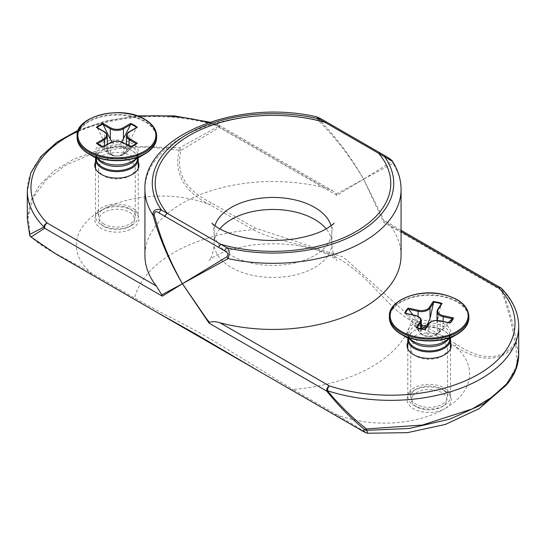 <?xml version="1.0" encoding="UTF-8"?>
<svg xmlns="http://www.w3.org/2000/svg" width="546" height="546" viewBox="0 0 546 546"><rect width="100%" height="100%" fill="white"/><g stroke="black" fill="none" stroke-linecap="round" stroke-linejoin="round"><path stroke-width="0.41" stroke-dasharray="2.73 2.05" d="M501.46 288.39A3.679 2.614 -44.5 0 1 502.033 289.919A3.679 0.409 -20.9 0 1 501.337 290.322A3.679 2.123 120 0 0 500.668 287.783M518.7 326.399A128.071 73.942 0 0 0 502.033 289.919C508.933 307.705 513.725 325.191 516.4 342.376A3.679 3.099 -20.4 0 1 515.711 344.342A3.679 1.119 37 0 0 514.939 343.216A3.679 0.921 171.4 0 0 516.4 342.376L518.68 354.955M507.316 383.934L517.246 364.202L515.711 344.342C498.109 367.915 470.468 356.49 454.675 346.103L411.411 321.13C387.708 306.872 372.481 281.92 350.655 266.782C322.843 243.939 285.428 246.239 252.982 229.661L209.719 204.682C192.288 195.898 172.174 179.668 179.245 150.082A3.679 0.409 99.8 0 0 179.545 147.891A3.679 1.795 -120 0 1 181.006 150.423L148.403 146.976L117.922 148.567L89.592 154.811L65.172 165.479L46.082 179.962L33.477 197.297L28.146 216.428L30.289 236.084A3.679 2.266 -46.7 0 0 30.692 236.739C37.394 242.656 45.611 248.3 55.351 253.658L89.571 273.266A3.679 2.123 -60 0 0 91.325 273.034L134.589 298.014A3.679 2.123 -60 0 1 132.835 298.239L89.571 273.266M336.548 193.966L363.561 179.156L336.868 195.366L336.548 193.966L333.231 191.1L325.955 188.152A128.071 73.942 0 0 0 144.929 255.48M29.668 235.046L29.689 235.114A3.679 2.785 163.3 0 0 30.289 236.084C47.946 251.447 75.505 263.329 91.325 273.034A85.128 49.147 180 0 1 101.242 210.408A22.079 12.749 0 0 0 101.242 228.44A22.079 12.749 0 0 0 132.473 228.44A22.079 12.749 0 0 0 132.473 210.408A22.079 12.749 0 0 0 101.242 210.408A85.128 49.147 180 0 1 209.719 204.682A3.679 2.123 120 0 0 211.473 202.887L254.736 227.866L343.175 257.036L413.165 319.335L456.429 344.314C472.113 354.859 498.102 366.223 514.939 343.216C512.503 325.894 507.971 308.265 501.337 290.322L383.715 222.413L363.561 179.156C350.785 157.385 335.572 137.708 317.915 120.127A3.679 0.648 135.3 0 1 318.994 119.506C336.295 137.285 351.153 157.166 363.561 179.156L391.864 161.575C391.407 160.053 389.755 158.558 386.909 157.091L321.403 119.267C318.338 117.335 317.54 117.41 318.994 119.506M254.736 227.866A3.679 2.123 120 0 1 252.982 229.661A139.851 80.74 0 0 0 134.589 298.014C165.261 315.608 184.855 323.607 217.847 343.461L293.018 389.482A3.679 2.123 -60 0 1 291.264 389.707L261.541 372.713M155.194 311.316L132.835 298.239M413.165 319.335A3.679 2.123 120 0 1 411.411 321.13A139.851 80.74 0 0 1 371.887 366.666A139.851 80.74 0 0 1 293.018 389.482L336.281 414.462A3.679 2.123 -60 0 1 334.527 414.687L291.264 389.707M456.429 344.314A3.679 2.123 120 0 1 454.675 346.103A85.128 49.147 180 0 1 444.758 408.729A22.079 12.749 0 0 0 444.758 390.704A22.079 12.749 0 0 0 413.527 390.704A22.079 12.749 0 0 0 413.527 408.729A22.079 12.749 0 0 0 444.758 408.736A85.128 49.147 180 0 1 336.281 414.462L367.67 433.237M360.292 429.729L334.527 414.687M336.868 195.366L219.246 127.457A3.679 2.539 60 0 0 218.55 126.256A3.679 1.481 108.1 0 0 217.881 124.604A3.679 1.481 108.1 0 0 216.735 125.095A3.679 2.123 -60 0 1 218.577 124.918A3.679 2.123 -60 0 1 219.246 127.457L181.006 150.423C173.744 178.89 193.741 194.151 211.473 202.887M27.32 219.212L30.392 201.617L39.489 185.237L54.231 170.816L73.819 159.091L97.365 150.696L123.71 145.953L179.545 147.891L218.55 126.256A128.071 73.942 0 0 0 27.3 190.574M144.929 189.373A128.071 73.942 0 0 1 317.915 120.127L316.728 116.878M320.911 118.762A3.679 2.123 -60 0 1 321.403 119.267M326.815 122.168A3.679 2.123 -60 0 1 327.293 122.673M380.528 153.18A3.679 2.123 -60 0 1 381.019 153.685M386.432 156.593A3.679 2.123 -60 0 1 386.909 157.091M392.594 161.507L392.936 163.438A3.679 3.508 60 0 0 391.864 161.575M401.071 189.373A128.071 73.942 0 0 0 392.936 163.438L363.561 179.156L382.425 217.055L384.2 221.478L383.715 222.413M384.2 221.478L386.022 221.58L389.612 224.911L401.071 231.524M401.071 255.48A128.071 73.942 0 0 0 389.612 224.911M407.794 342.362A22.079 12.749 180 0 1 423.396 333.319A22.079 12.749 180 0 1 444.758 336.616A22.079 12.749 180 0 1 450.484 342.362M444.758 390.704L442.151 389.202A18.4 10.627 0 0 0 416.127 389.202A18.4 10.627 0 0 0 410.742 396.71A18.4 10.627 0 0 0 429.142 407.336A18.4 10.627 0 0 0 447.543 396.71A18.4 10.627 0 0 0 442.151 389.202L444.758 390.704M442.151 341.12A18.4 10.627 0 0 0 422.099 338.82A18.4 10.627 0 0 0 410.742 348.635A18.4 10.627 0 0 0 416.127 356.142A18.4 10.627 0 0 0 442.151 356.142A18.4 10.627 0 0 0 447.543 348.635A18.4 10.627 0 0 0 442.151 341.12M103.849 223.928A18.4 10.627 180 0 1 98.457 216.421A18.4 10.627 180 0 1 109.814 206.6A18.4 10.627 180 0 1 129.873 208.906A18.4 10.627 180 0 1 135.258 216.421A18.4 10.627 180 0 1 123.901 226.235A18.4 10.627 180 0 1 103.849 223.928M101.242 174.351L103.849 175.853A18.4 10.627 0 0 0 129.873 175.853A18.4 10.627 0 0 0 135.258 168.339A18.4 10.627 0 0 0 116.858 157.712A18.4 10.627 0 0 0 98.457 168.339A18.4 10.627 0 0 0 103.849 175.853L101.242 174.351M95.516 162.066A22.079 12.749 180 0 1 116.858 152.587A22.079 12.749 180 0 1 138.206 162.066M409.145 392.397A21.349 12.326 0 0 0 407.794 396.71A21.349 12.326 0 0 0 414.045 405.425A21.349 12.326 0 0 0 444.232 405.425A21.349 12.326 0 0 0 450.484 396.71A21.349 12.326 0 0 0 432.937 384.589A21.349 12.326 0 0 0 409.145 392.397M412.592 396.143A17.663 10.197 180 0 1 438.697 391.141A17.663 10.197 180 0 1 441.632 406.927A17.663 10.197 180 0 1 416.653 406.927A17.663 10.197 180 0 1 412.592 396.143M416.905 327.777L417.246 327.873M449.89 322.857A24.072 13.896 0 0 1 449.87 322.877L440.199 320.911M441.38 303.849L437.599 309.794L437.599 320.188L441.12 304.361M440.206 331.463L440.206 321.062A9.282 5.358 0 0 0 428.262 324.208L424.747 329.641L428.262 334.602L431.135 336.35L431.941 336.309L435.319 335.244L449.617 323.095M421.266 320.693A9.282 5.358 0 0 0 415.24 315.677L405.473 313.295A24.072 13.896 0 0 1 405.48 313.267M405.828 313.643L421.123 334.186L417.158 328.003M431.941 336.309C427.62 336.923 424.01 336.213 421.103 334.172L421.266 328.917M448.239 322.502L443.045 327.081L439.066 329.463L437.162 327.054L437.599 320.188M421.266 325L418.079 321.69L412.878 314.865M408.531 339.018A20.611 11.896 180 0 1 409.834 334.848A20.611 11.896 180 0 1 414.571 330.603A20.611 11.896 180 0 1 443.714 330.603A20.611 11.896 180 0 1 449.754 339.018M407.937 338.192A21.349 12.326 180 0 1 409.145 335.299A21.349 12.326 180 0 1 414.045 330.903A21.349 12.326 180 0 1 444.232 330.903A21.349 12.326 180 0 1 450.341 338.192M131.955 225.129L131.955 225.129A21.349 12.326 0 0 0 138.206 216.421A21.349 12.326 0 0 0 116.858 204.095A21.349 12.326 0 0 0 95.516 216.421A21.349 12.326 0 0 0 101.768 225.129A21.349 12.326 0 0 0 131.955 225.129L129.347 226.638A17.663 10.197 180 0 1 104.368 226.638A17.663 10.197 180 0 1 104.368 212.21A17.663 10.197 180 0 1 129.347 212.21A17.663 10.197 180 0 1 129.347 226.638L131.955 225.129M136.589 127.559L129.143 132.098A0.737 0.423 60 0 1 129.3 131.763M130.651 146.901L123.423 142.977A0.737 0.423 120 0 0 123.266 142.643M103.194 147.079L110.299 153.378L114.564 156.013L119.158 156.013L123.423 153.378L123.423 142.977A9.282 5.358 0 0 0 110.299 142.977L103.078 146.894M97.133 143.482L97.488 143.762M107.289 135.886A9.282 5.358 0 0 0 104.573 132.098L97.133 127.559M136.234 143.762L136.589 143.482M136.247 143.775L129.143 150.068L126.713 151.651L126.426 150.716L129.143 142.492L136.247 127.996M121.785 141.946L119.158 144.635L114.564 144.635L111.93 141.946M97.468 127.996L104.573 142.492L107.289 150.716L107.002 151.651L104.573 150.068L97.468 143.775M123.423 153.378L130.528 147.079M96.246 158.722A20.611 11.896 180 0 1 102.286 150.307A20.611 11.896 180 0 1 131.429 150.307A20.611 11.896 180 0 1 137.469 158.722M95.659 157.903A21.349 12.326 180 0 1 101.768 150.607A21.349 12.326 180 0 1 131.955 150.607A21.349 12.326 180 0 1 138.063 157.903M208.531 122.638A124.392 71.819 180 0 1 216.735 125.095L325.955 188.152M77.853 131.402A124.392 71.819 180 0 1 138.629 116.407M219.799 228.883A58.886 33.995 0 0 0 214.114 243.461A58.886 33.995 0 0 0 250.464 274.87A58.886 33.995 0 0 0 314.639 267.499A58.886 33.995 0 0 0 331.886 243.461A58.886 33.995 0 0 0 326.201 228.883M214.947 225.757A58.886 33.995 0 0 0 214.114 231.443A58.886 33.995 0 0 0 250.464 262.851A58.886 33.995 0 0 0 314.639 255.48A58.886 33.995 0 0 0 331.886 231.443A58.886 33.995 0 0 0 331.053 225.757M467.042 324.652A39.53 22.823 0 0 0 441.694 296.519A39.53 22.823 0 0 0 392.117 310.162A39.53 22.823 0 0 0 391.243 324.652M389.394 317.731A39.749 22.946 180 0 1 391.912 309.698A39.749 22.946 180 0 1 436.213 295.154A39.749 22.946 180 0 1 468.891 317.731M468.891 316.182A39.749 22.946 0 0 0 436.213 293.598A39.749 22.946 0 0 0 391.912 308.142M410.148 339.469A20.611 11.896 180 0 1 408.531 334.855C407.152 335.442 412.728 341.816 413.807 341.584A21.69 12.524 180 0 1 408.824 328.344A21.69 12.524 180 0 1 440.875 322.195A21.69 12.524 180 0 1 444.478 341.584C449.133 337.674 450.887 335.428 449.754 334.855A20.611 11.896 180 0 1 448.136 339.469M415.24 326.071L415.137 315.349M431.135 336.35A10.121 5.842 180 0 1 421.123 334.186M428.262 324.208L428.262 334.602M439.066 329.463A10.121 5.842 180 0 1 437.633 333.797A10.121 5.842 180 0 1 435.319 335.244M443.045 321.376L443.045 327.081M420.679 328.794L420.679 332.964M418.079 316.387L418.079 321.69M427.771 324.829A10.121 5.842 180 0 1 432.685 325.143A10.121 5.842 180 0 1 437.162 327.054M419.219 331.77A10.121 5.842 180 0 1 421.266 326.945M421.41 328.945A8.661 5.003 0 0 0 425.518 335.749A8.661 5.003 0 0 0 437.134 333.128A8.661 5.003 0 0 0 432.173 326.522A8.661 5.003 0 0 0 426.754 326.399M408.531 338.534L408.531 334.855A20.611 11.896 180 0 1 409.834 330.685A20.611 11.896 180 0 1 432.807 323.143A20.611 11.896 180 0 1 449.754 334.855L449.754 338.534M154.757 144.356A39.53 22.823 0 0 0 144.813 121.724A39.53 22.823 0 0 0 96.642 118.25A39.53 22.823 0 0 0 78.958 144.356M77.109 137.442A39.749 22.946 180 0 1 101.652 116.237A39.749 22.946 180 0 1 144.963 121.212A39.749 22.946 180 0 1 156.606 137.442M156.606 135.886A39.749 22.946 0 0 0 144.963 119.656A39.749 22.946 0 0 0 101.652 114.687A39.749 22.946 0 0 0 77.109 135.886M97.864 159.173A20.611 11.896 180 0 1 96.246 154.559C95.113 155.132 96.867 157.378 101.522 161.288A21.69 12.524 180 0 1 101.522 143.578A21.69 12.524 180 0 1 132.193 143.578A21.69 12.524 180 0 1 132.193 161.288C133.272 161.52 138.848 155.146 137.469 154.559A20.611 11.896 180 0 1 136.793 157.576M110.299 153.378L110.299 142.977A0.737 0.423 60 0 1 110.449 142.643M104.573 142.492L104.573 132.098A0.737 0.423 120 0 0 104.422 131.763M129.143 142.492L129.143 132.098A9.282 5.358 0 0 0 126.426 135.886M119.158 144.635A10.121 5.842 180 0 1 126.713 148.997M107.002 148.997A10.121 5.842 180 0 1 114.564 144.635M104.573 146.035L104.573 150.068M129.143 146.035L129.143 150.068M114.564 156.013A10.121 5.842 180 0 1 109.705 154.457A10.121 5.842 180 0 1 108.367 153.501A10.121 5.842 180 0 1 107.002 151.651M126.713 151.651A10.121 5.842 180 0 1 125.355 153.501A10.121 5.842 180 0 1 119.158 156.013M110.736 154.45A8.661 5.003 0 0 0 125.225 152.204A8.661 5.003 0 0 0 114.619 146.082A8.661 5.003 0 0 0 110.736 154.45M96.246 158.244L96.246 154.559A20.611 11.896 180 0 1 108.975 143.564A20.611 11.896 180 0 1 131.429 146.144A20.611 11.896 180 0 1 137.469 154.559L137.469 158.244M333.231 191.114L218.577 124.918A3.679 3.679 0 0 0 217.881 124.604L209.848 122.188M137.08 115.848L106.163 120.83L78.324 130.16M386.022 221.587L401.071 230.282M212.032 223.13C212.885 223.751 213.582 226.522 214.114 231.443L214.114 243.461C213.568 256.681 208.326 261.268 209.077 260.408L212.06 258.06C218.591 253.105 231.108 248.894 249.597 245.42C274.781 242.103 297.515 243.803 317.799 250.505C334.391 256.463 337.339 260.961 336.923 260.408C337.592 261.241 332.343 256.32 331.886 243.461L331.886 231.443C332.33 226.829 333.019 224.058 333.968 223.13M506.463 384.964L507.268 383.981M416.127 389.202L413.527 390.704M442.151 356.142L444.758 354.641M416.127 356.142L413.527 354.641M447.543 396.71L447.543 348.635M410.742 396.71L410.742 348.635M129.873 208.906L132.473 210.408M129.873 175.853L132.473 174.351M135.258 216.421L135.258 168.339M98.457 216.421L98.457 168.339M441.632 406.927L444.232 405.425M416.653 406.927L414.045 405.425M434.677 335.551L437.633 333.797L444.901 327.32M437.012 320.413L437.012 325.075M414.571 330.603L414.045 330.903M443.714 330.603L444.232 330.903M407.794 348.894L407.794 396.71M450.484 348.894L450.484 396.71M104.368 226.638L101.768 225.129M107.289 144.465L107.289 150.716M126.426 144.465L126.426 150.716M115.622 156.204L109.814 154.538L100.587 146.574M118.1 156.204L125.355 153.501L133.135 146.574M102.286 150.307L101.768 150.607M131.429 150.307L131.955 150.607M95.516 168.598L95.516 216.421M138.206 168.598L138.206 216.421"/><path stroke-width="0.82" d="M401.071 231.524L498.832 287.967A3.679 2.614 -44.5 0 1 501.46 288.39A3.679 3.679 0 0 0 500.668 287.783A3.679 2.123 120 0 0 498.832 287.967A124.392 71.819 180 0 1 478.583 374.174A124.392 71.819 180 0 1 329.265 385.865L220.045 322.809A128.071 73.942 0 0 0 401.071 255.48L401.071 189.373A128.071 73.942 0 0 1 228.085 258.62C229.846 253.289 229.456 249.672 226.931 247.782L161.425 209.964C159.2 208.688 152.3 208.941 153.064 215.308C159.807 239.175 169.601 261.984 182.439 283.729L228.085 258.62A3.679 2.211 -120 0 1 227.006 256.75L182.439 283.729L161.8 294.854L162.285 296.164L182.439 283.729L209.132 323.205L326.754 391.12A3.679 0.409 -39.1 0 0 327.45 390.718A3.679 1.481 -71.9 0 1 329.265 385.865A3.679 2.123 120 0 0 326.754 391.12C338.704 405.985 351.453 418.878 364.994 429.784A3.679 3.413 -30.8 0 0 366.755 430.337A3.679 0.723 -87.2 0 1 366.455 428.944A3.679 0.921 128.6 0 1 364.994 429.784L362.162 430.821L360.292 429.729M518.68 354.955L515.608 369.71L506.511 384.043L491.769 397.331L472.181 408.961L422.29 425.061L366.455 428.944C352.675 418.168 339.673 405.425 327.45 390.718A128.071 73.942 0 0 0 518.7 326.399C518.536 312.66 512.79 299.993 501.46 288.39M30.699 236.739A3.679 2.266 -46.7 0 0 31.061 236.991A3.679 3.631 -120 0 1 29.6 234.459A3.679 2.785 163.3 0 0 29.689 235.114A3.679 2.785 163.3 0 0 29.689 235.121A3.679 3.679 0 0 0 30.706 236.752M55.351 253.658L31.061 236.991L44.663 228.248A3.679 2.123 -60 0 1 47.168 223A3.679 2.614 135.5 0 0 43.967 227.054A3.679 3.358 60 0 0 44.663 228.248L162.285 296.164M362.141 430.794L155.194 311.316M362.162 430.821C368.386 434.22 365.608 432.528 367.67 433.237L366.755 430.337L409.268 428.467L449.815 419.164L483.749 403.74L507.316 383.934C514.823 374.658 518.611 364.987 518.68 354.907M78.324 130.16L57.098 142.008L40.957 156.484L30.788 172.959L27.3 190.574A128.071 73.942 0 0 0 43.967 227.054L29.6 234.459L27.32 219.212L29.689 235.114M161.8 294.854L156.388 286.056L47.168 223A124.392 71.819 180 0 1 77.853 131.402M316.728 116.878L319.069 118.946L384.575 156.763A120.714 69.69 0 0 1 358.36 232.644A120.714 69.69 0 0 1 226.931 247.782A3.679 2.123 120 0 0 224.597 250.798C227.662 252.143 228.467 254.129 227.006 256.75M156.388 286.056A128.071 73.942 0 0 1 144.929 255.48L144.929 189.373C142.895 135.067 238.793 98.451 316.769 116.885L320.911 118.762A3.679 2.123 -60 0 0 319.069 118.946A120.714 69.69 0 0 0 187.64 134.084A120.714 69.69 0 0 0 161.425 209.964A3.679 2.123 120 0 0 159.091 212.981L164.981 216.38A3.679 2.123 120 0 1 167.315 213.363A117.772 67.991 0 0 1 189.728 135.285A117.772 67.991 0 0 1 324.959 122.345A3.679 2.123 -60 0 1 326.801 122.161L380.528 153.18A3.679 2.123 -60 0 0 378.685 153.365A117.772 67.991 0 0 1 356.272 231.443A117.772 67.991 0 0 1 221.041 244.383A3.679 2.123 120 0 0 218.707 247.399L224.597 250.798M164.981 216.38L218.707 247.399M144.929 189.373A128.071 73.942 0 0 0 153.064 215.308A3.679 0.648 -15.3 0 1 154.136 214.68C154.593 211.479 156.245 210.913 159.091 212.981M209.132 323.205L209.452 322.365L206.443 318.659L182.439 283.729C169.97 261.773 160.538 238.759 154.136 214.68M220.045 322.809C215.936 321.444 212.408 321.301 209.452 322.365M326.801 122.161A3.679 2.123 -60 0 1 326.815 122.168L320.911 118.762M392.56 161.445L384.575 156.763A3.679 2.123 -60 0 1 386.411 156.579C390.881 159.439 392.929 161.056 392.56 161.445L392.594 161.507C398.191 170.338 401.017 179.627 401.071 189.373M380.528 153.18L386.418 156.579A3.679 2.123 -60 0 1 386.432 156.593M450.484 342.362A22.079 12.749 180 0 1 444.758 354.641A22.079 12.749 180 0 1 413.527 354.641A22.079 12.749 180 0 1 407.794 342.362M138.206 162.066A22.079 12.749 180 0 1 132.473 174.351A22.079 12.749 180 0 1 101.242 174.351L101.242 174.351A22.079 12.749 180 0 1 95.516 162.066M417.246 327.873L420.679 322.57A0.737 0.56 -147.1 0 0 419.99 321.819L416.188 327.689L416.905 327.777A24.072 13.896 0 0 0 424.774 329.477L425.15 329.627L428.951 323.751A8.545 4.934 180 0 1 439.946 320.864L450.116 323.055A24.652 14.23 0 0 0 453.467 317.881L443.297 315.684A8.545 4.934 180 0 1 438.288 309.336L442.096 303.467L441.12 304.361M424.774 329.477L425.15 329.627A24.652 14.23 0 0 1 416.188 327.689L416.905 327.777M408.162 308.101L408.667 309.261L418.079 311.295L418.332 310.299L408.162 308.101A24.652 14.23 0 0 0 404.811 313.274L414.98 315.472A8.545 4.934 180 0 1 419.99 321.819M418.079 316.387L418.079 311.295A9.282 5.358 0 0 0 430.016 308.156L433.538 302.723L433.128 301.535L429.327 307.405A8.545 4.934 180 0 1 418.332 310.299M441.27 303.986L437.674 309.541A0.737 0.56 32.9 0 0 437.599 309.794A9.282 5.358 0 0 0 437.012 311.67A9.282 5.358 0 0 0 443.045 316.687L452.457 318.721L453.467 317.881M405.473 313.295L404.811 313.274L405.473 313.295M452.457 318.721L448.239 322.502M412.878 314.865L408.667 309.261M433.538 302.723L430.016 318.55L427.143 324.89L422.966 325.989L421.266 325M449.754 338.534L449.754 339.018A20.611 11.896 180 0 1 429.142 350.914A20.611 11.896 180 0 1 408.531 339.018L408.531 338.534M450.341 338.192A21.349 12.326 180 0 1 450.484 339.619A21.349 12.326 180 0 1 429.142 351.945A21.349 12.326 180 0 1 407.794 339.619A21.349 12.326 180 0 1 407.937 338.192M78.958 144.356A39.53 22.823 0 0 0 88.902 153.999L101.522 161.288A21.69 12.524 180 0 0 132.193 161.288L144.813 154.006A39.53 22.823 0 0 0 144.813 153.999A39.53 22.823 0 0 0 154.757 144.356M136.677 127.498L129.3 131.763A0.737 0.423 60 0 1 129.668 131.798L137.339 127.368A24.652 14.23 0 0 0 130.576 123.457L122.898 127.894A8.545 4.934 180 0 1 110.818 127.894L103.139 123.457L103.194 124.693L110.299 128.795A0.737 0.423 -60 0 1 110.818 127.894M136.602 143.468L130.617 146.901L123.266 142.643A0.737 0.423 120 0 0 122.898 142.677L130.644 146.908A24.072 13.896 0 0 0 136.589 143.482L137.339 143.202L129.668 138.773A8.545 4.934 180 0 1 129.668 131.798M97.488 143.762L104.573 139.674A0.737 0.423 -120 0 0 104.054 138.773L96.376 143.202L97.133 143.482A24.072 13.896 0 0 0 103.071 146.908L110.818 142.677A8.545 4.934 180 0 1 122.898 142.677M103.139 123.457A24.652 14.23 0 0 0 96.376 127.368L104.054 131.798A8.545 4.934 180 0 1 104.054 138.773M111.93 141.946L110.299 139.189L110.299 128.795A9.282 5.358 0 0 0 123.423 128.795L130.528 124.693L130.576 123.457M130.528 124.693L121.785 141.946M110.299 139.189L103.194 124.693M137.469 158.244L137.469 158.722A20.611 11.896 180 0 1 131.429 167.137A20.611 11.896 180 0 1 108.975 169.717A20.611 11.896 180 0 1 96.246 158.722L96.246 158.244M138.063 157.903A21.349 12.326 180 0 1 138.206 159.323A21.349 12.326 180 0 1 131.955 168.038A21.349 12.326 180 0 1 108.688 170.707A21.349 12.326 180 0 1 95.516 159.323A21.349 12.326 180 0 1 95.659 157.903M138.629 116.407A124.392 71.819 180 0 1 208.531 122.638M326.201 228.883A58.886 33.995 0 0 0 314.639 219.424A58.886 33.995 0 0 0 219.799 228.883M331.053 225.757A58.886 33.995 0 0 0 314.639 207.405A58.886 33.995 0 0 0 255.105 199.051A58.886 33.995 0 0 0 214.947 225.757M391.243 324.652A39.53 22.823 0 0 0 401.187 334.295A39.53 22.823 0 0 0 415.294 339.537A39.53 22.823 0 0 0 457.098 334.295A39.53 22.823 0 0 0 467.042 324.652M415.219 339.23A39.749 22.946 180 0 1 389.394 317.731C389.537 324.16 393.468 329.682 401.187 334.295L413.807 341.584A21.69 12.524 180 0 0 421.546 344.458A21.69 12.524 180 0 0 444.478 341.584L457.098 334.295C464.817 329.682 468.748 324.16 468.891 317.731A39.749 22.946 180 0 1 415.219 339.23M391.912 308.142A39.749 22.946 0 0 0 389.394 316.182A39.749 22.946 0 0 0 415.219 337.674A39.749 22.946 0 0 0 468.891 316.182L468.891 317.731M430.016 318.55L430.016 308.156A0.737 0.56 -147.1 0 0 429.327 307.405M437.012 320.413L437.012 311.67L437.674 309.541A0.737 0.56 32.9 0 1 438.288 309.336M443.045 321.376L443.297 315.684M441.38 303.849A24.072 13.896 0 0 0 433.51 302.15M442.096 303.467A24.652 14.23 0 0 0 433.128 301.535M449.89 322.857A24.072 13.896 0 0 0 452.811 318.332M428.262 324.208A0.737 0.56 32.9 0 1 428.951 323.751M408.415 308.749A24.072 13.896 0 0 0 405.48 313.267M420.679 328.794L420.679 322.57A9.282 5.358 0 0 0 421.266 320.693C421.294 318.311 419.253 316.53 415.137 315.349L414.98 315.472M415.479 336.677A39.012 22.523 180 0 1 404.327 298.198A39.012 22.523 180 0 1 467.615 311.862A39.012 22.523 180 0 1 415.479 336.677M427.143 324.89A10.121 5.842 180 0 1 427.771 324.829M421.266 326.945A10.121 5.842 180 0 1 422.966 325.989M426.754 326.399A8.661 5.003 0 0 0 421.41 328.945M448.136 339.469A20.611 11.896 180 0 1 421.922 346A20.611 11.896 180 0 1 410.148 339.469M88.902 153.999A39.53 22.823 0 0 0 144.813 154.006C152.532 149.392 156.463 143.871 156.606 137.442A39.749 22.946 180 0 1 144.963 153.665A39.749 22.946 180 0 1 101.652 158.64A39.749 22.946 180 0 1 77.109 137.442C77.252 143.871 81.183 149.392 88.902 153.999M77.109 137.442L77.109 135.886A39.749 22.946 0 0 0 101.652 157.084A39.749 22.946 0 0 0 144.963 152.109A39.749 22.946 0 0 0 156.606 135.886L156.606 137.442M123.266 142.643C118.994 140.602 114.721 140.602 110.449 142.643A0.737 0.423 60 0 1 110.818 142.677M104.573 146.035L104.573 139.674A9.282 5.358 0 0 0 107.289 135.886C106.757 133.743 105.801 132.371 104.422 131.763A0.737 0.423 120 0 0 104.054 131.798M96.376 143.202A24.652 14.23 0 0 0 103.139 147.113M103.071 124.126A24.072 13.896 0 0 0 97.14 127.552M123.423 139.189L123.423 128.795A0.737 0.423 -120 0 0 122.898 127.894M130.576 147.113A24.652 14.23 0 0 0 137.339 143.202M136.582 127.552A24.072 13.896 0 0 0 130.644 124.126M129.3 131.763C127.914 132.371 126.959 133.743 126.426 135.886A9.282 5.358 0 0 0 129.143 139.674A0.737 0.423 -60 0 1 129.668 138.773M129.143 146.035L129.143 139.674L136.234 143.762M144.444 119.356A39.012 22.523 180 0 1 126.959 157.036A39.012 22.523 180 0 1 79.177 129.457A39.012 22.523 180 0 1 144.444 119.356M136.793 157.576A20.611 11.896 180 0 1 131.429 162.974A20.611 11.896 180 0 1 97.864 159.173M261.179 372.502L196.717 334.582L156.436 312.032M209.848 122.188L174.263 115.895L137.08 115.848M401.071 230.282L500.668 287.783M333.968 223.13C334.22 223.423 331.838 225.225 326.836 228.521C319.683 232.835 309.35 236.227 295.836 238.711C271.874 242.171 250.164 240.527 230.699 233.756C214.796 227.784 211.589 222.57 212.032 223.13M518.7 354.955L518.7 326.399M27.3 219.137L27.3 190.574M367.67 433.237L407.377 432.664L445.413 424.44L479.211 408.606L506.463 384.964M156.388 312.005L55.74 253.897M468.891 316.182C467.963 305.391 458.852 298.027 441.55 294.076C416.967 288.759 388.288 301.03 389.394 316.182L389.394 317.731M449.952 322.87L440.103 320.741C434.548 319.97 430.623 321.041 428.337 323.955L424.774 329.45M424.897 329.463L416.741 327.702M415.137 315.349L405.309 313.233M421.266 320.693L421.266 328.917M407.794 339.619L407.794 348.894M450.484 339.619L450.484 348.894M132.193 161.288L144.813 153.999M110.449 142.643L103.078 146.894L97.113 143.468M104.422 131.763L97.045 127.505M107.289 135.886L107.289 144.465M77.109 135.886C75.095 116.134 121.888 104.593 144.813 119.321C152.532 123.935 156.47 129.457 156.606 135.886M126.426 135.886L126.426 144.465M95.516 159.323L95.516 168.598M138.206 159.323L138.206 168.598"/></g></svg>

